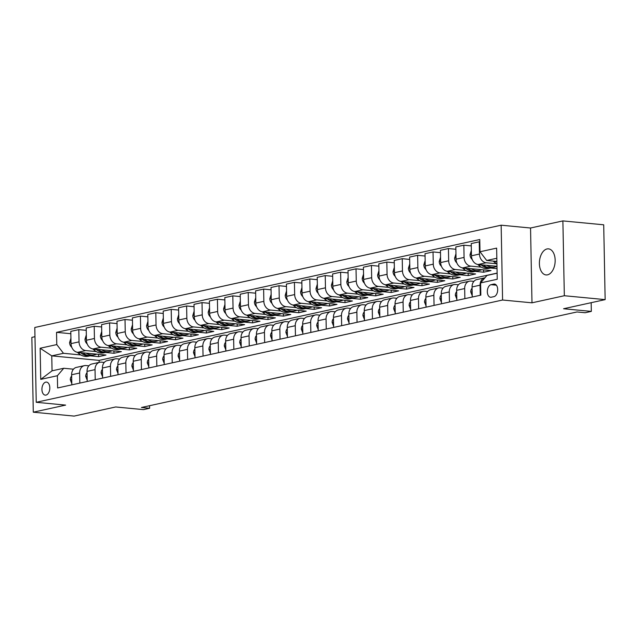 <?xml version="1.0" encoding="UTF-8"?>
<svg xmlns="http://www.w3.org/2000/svg" width="637" height="637" viewBox="0 0 637 637"><rect width="100%" height="100%" fill="white"/><g stroke="black" fill="none" stroke-linecap="round" stroke-linejoin="round"><path stroke-width="0.96" d="M547.525 274.842A13.098 7.827 -84.6 0 0 555.153 261.401A13.098 7.827 -84.6 0 0 548.521 248.868A13.098 7.827 -84.6 0 0 547.032 248.956A13.098 7.827 -84.6 0 0 539.404 262.396A13.098 7.827 -84.6 0 0 546.036 274.937A13.098 7.827 -84.6 0 0 547.525 274.842M45.991 395.083A6.545 3.91 -84.6 0 0 49.805 388.363A6.545 3.91 -84.6 0 0 46.493 382.089A6.545 3.91 -84.6 0 0 45.745 382.136A6.545 3.91 -84.6 0 0 41.931 388.857A6.545 3.91 -84.6 0 0 45.251 395.131A6.545 3.91 -84.6 0 0 45.991 395.083M34.971 336.686L31.85 337.379L33.283 412.195L74.115 416.088L115.695 406.971L143.46 409.623L149.615 408.269L149.568 405.713M501.152 225.195L34.796 327.482L36.237 402.297L502.585 300.019L501.152 225.195L530.541 228.006L531.983 302.822L564.326 295.727L562.885 220.912L530.541 228.006M562.885 220.912L603.717 224.805L605.15 299.621L563.57 308.746L591.327 311.389L591.16 302.694M564.326 295.727L605.15 299.621M591.327 311.389L585.164 312.743L577.003 311.963L141.454 407.489L149.615 408.269M493.739 284.086L491.031 284.683A6.346 3.79 -84.6 0 0 487.337 291.189A6.346 3.79 -84.6 0 0 490.546 297.264A6.346 3.79 -84.6 0 0 491.27 297.216L493.986 296.627A6.346 3.79 -84.6 0 0 497.68 290.114A6.346 3.79 -84.6 0 0 494.463 284.046A6.346 3.79 -84.6 0 0 493.739 284.086L495.164 284.221M496.836 258.256L486.692 260.477L480.003 251.766L479.772 239.536L56.542 332.355L70.842 333.716M480.003 251.766L496.637 248.119L497.234 279.261L480.601 282.908L486.979 275.439L497.123 273.217M497.123 273.098L99.117 360.383L51.764 355.868L52.051 370.83L63.756 368.266L57.378 375.726L57.609 387.965L480.839 295.146L480.601 282.908M57.378 375.726L40.744 379.381L40.147 348.24L56.781 344.585L56.542 332.355M531.983 302.822L502.585 300.019M33.283 412.195L65.627 405.1L36.237 402.297M63.756 368.266L73.462 369.189M79.832 383.092L79.633 373.003A8.185 6.442 -102.4 0 1 84.418 365.638A8.185 6.442 -102.4 0 1 86.011 365.542L88.861 365.813M95.231 379.716L95.04 369.627A8.185 6.442 -102.4 0 1 99.818 362.254A8.185 6.442 -102.4 0 1 101.418 362.166L104.261 362.437M110.631 376.332L110.44 366.251A8.185 6.442 -102.4 0 1 115.217 358.878A8.185 6.442 -102.4 0 1 116.818 358.782L119.668 359.061M126.03 372.956L125.839 362.875A8.185 6.442 -102.4 0 1 130.617 355.502A8.185 6.442 -102.4 0 1 132.217 355.406L135.068 355.677M141.438 369.579L141.239 359.499A8.185 6.442 -102.4 0 1 146.024 352.126A8.185 6.442 -102.4 0 1 147.617 352.03L150.467 352.301M156.837 366.203L156.646 356.115A8.185 6.442 -102.4 0 1 161.424 348.75A8.185 6.442 -102.4 0 1 163.024 348.654L165.867 348.925M172.237 362.827L172.046 352.739A8.185 6.442 -102.4 0 1 176.823 345.365A8.185 6.442 -102.4 0 1 178.424 345.278L181.274 345.549M187.636 359.443L187.445 349.363A8.185 6.442 -102.4 0 1 192.223 341.989A8.185 6.442 -102.4 0 1 193.823 341.894L196.674 342.165M203.044 356.067L202.845 345.987A8.185 6.442 -102.4 0 1 207.63 338.613A8.185 6.442 -102.4 0 1 209.223 338.518L212.073 338.788M218.443 352.691L218.252 342.602A8.185 6.442 -102.4 0 1 223.03 335.237A8.185 6.442 -102.4 0 1 224.622 335.142L227.473 335.412M233.843 349.315L233.652 339.226A8.185 6.442 -102.4 0 1 238.429 331.861A8.185 6.442 -102.4 0 1 240.03 331.766L242.88 332.036M249.242 345.939L249.051 335.85A8.185 6.442 -102.4 0 1 253.829 328.477A8.185 6.442 -102.4 0 1 255.429 328.381L258.28 328.66M264.65 342.555L264.451 332.474A8.185 6.442 -102.4 0 1 269.228 325.101A8.185 6.442 -102.4 0 1 270.829 325.005L273.679 325.276M280.049 339.179L279.85 329.098A8.185 6.442 -102.4 0 1 284.635 321.725A8.185 6.442 -102.4 0 1 286.228 321.629L289.079 321.9M295.449 335.803L295.257 325.714A8.185 6.442 -102.4 0 1 300.035 318.349A8.185 6.442 -102.4 0 1 301.635 318.253L304.478 318.524M310.848 332.426L310.657 322.338A8.185 6.442 -102.4 0 1 315.434 314.965A8.185 6.442 -102.4 0 1 317.035 314.877L319.885 315.148M326.248 329.042L326.056 318.962A8.185 6.442 -102.4 0 1 330.834 311.589A8.185 6.442 -102.4 0 1 332.434 311.493L335.285 311.772M341.655 325.666L341.456 315.586A8.185 6.442 -102.4 0 1 346.241 308.212A8.185 6.442 -102.4 0 1 347.834 308.117L350.684 308.388M357.054 322.29L356.863 312.21A8.185 6.442 -102.4 0 1 361.641 304.836A8.185 6.442 -102.4 0 1 363.233 304.741L366.084 305.012M372.454 318.914L372.263 308.826A8.185 6.442 -102.4 0 1 377.04 301.46A8.185 6.442 -102.4 0 1 378.641 301.365L381.491 301.635M387.853 315.538L387.662 305.449A8.185 6.442 -102.4 0 1 392.44 298.076A8.185 6.442 -102.4 0 1 394.04 297.989L396.891 298.259M403.261 312.154L403.062 302.073A8.185 6.442 -102.4 0 1 407.839 294.7A8.185 6.442 -102.4 0 1 409.44 294.605L412.29 294.875M418.66 308.778L418.469 298.697A8.185 6.442 -102.4 0 1 423.247 291.324A8.185 6.442 -102.4 0 1 424.839 291.228L427.69 291.499M434.06 305.402L433.869 295.313A8.185 6.442 -102.4 0 1 438.646 287.948A8.185 6.442 -102.4 0 1 440.247 287.852L443.089 288.123M449.459 302.026L449.268 291.937A8.185 6.442 -102.4 0 1 454.046 284.572A8.185 6.442 -102.4 0 1 455.646 284.476L458.497 284.747M464.867 298.649L464.668 288.561A8.185 6.442 -102.4 0 1 469.445 281.188A8.185 6.442 -102.4 0 1 471.046 281.092L473.896 281.371M99.117 360.383L99.157 362.405M496.892 261.449L486.692 260.477M496.653 263.758L486.158 262.755A8.185 6.442 -102.4 0 1 479.47 254.044L479.239 241.805L479.812 241.861M496.987 266.306L478.148 264.514A8.185 6.442 -102.4 0 1 471.468 255.795L471.229 243.565L479.239 241.805M497.035 268.639L490.522 268.018M481.253 267.134L470.759 266.131A8.185 6.442 -102.4 0 1 464.07 257.42L463.84 245.189L471.276 245.898M483.563 269.873L483.61 272.206L491 270.582L462.749 267.89A8.185 6.442 -102.4 0 1 456.06 259.179L455.829 246.941L463.84 245.189M483.61 272.206L475.122 271.394M465.854 270.51L455.359 269.507A8.185 6.442 -102.4 0 1 448.671 260.796L448.432 248.565L455.869 249.274M468.163 273.249L468.211 275.582L475.6 273.958L447.349 271.266A8.185 6.442 -102.4 0 1 440.661 262.555L440.43 250.317L448.432 248.565M468.211 275.582L459.723 274.77M450.455 273.886L439.96 272.891A8.185 6.442 -102.4 0 1 433.271 264.172L433.033 251.941L440.47 252.65M452.764 276.633L452.803 278.958L460.201 277.342L431.95 274.643A8.185 6.442 -102.4 0 1 425.261 265.932L425.022 253.701L433.033 251.941M452.803 278.958L444.315 278.154M435.055 277.27L424.553 276.267A8.185 6.442 -102.4 0 1 417.864 267.556L417.633 255.318L425.07 256.026M437.364 280.009L437.404 282.342L444.801 280.718L416.55 278.019A8.185 6.442 -102.4 0 1 409.862 269.308L409.623 257.077L417.633 255.318M437.404 282.342L428.916 281.53M419.648 280.646L409.153 279.643A8.185 6.442 -102.4 0 1 402.465 270.932L402.234 258.694L409.671 259.41M421.957 283.385L422.005 285.718L429.394 284.094L401.143 281.403A8.185 6.442 -102.4 0 1 394.454 272.684L394.223 260.453L402.234 258.694M422.005 285.718L413.517 284.906M404.248 284.022L393.754 283.019A8.185 6.442 -102.4 0 1 387.065 274.308L386.826 262.078L394.271 262.786M406.557 286.761L406.605 289.094L413.994 287.47L385.743 284.779A8.185 6.442 -102.4 0 1 379.055 276.068L378.824 263.829L386.826 262.078M406.605 289.094L398.117 288.282M388.849 287.398L378.354 286.395A8.185 6.442 -102.4 0 1 371.666 277.684L371.427 265.454L378.864 266.162M391.158 290.138L391.206 292.471L398.595 290.854L370.344 288.155A8.185 6.442 -102.4 0 1 363.655 279.444L363.416 267.206L371.427 265.454M391.206 292.471L382.718 291.658M373.449 290.775L362.947 289.779A8.185 6.442 -102.4 0 1 356.266 281.068L356.027 268.83L363.464 269.539M375.758 293.522L375.798 295.847L383.195 294.23L354.944 291.531A8.185 6.442 -102.4 0 1 348.256 282.82L348.017 270.59L356.027 268.83M375.798 295.847L367.31 295.042M358.042 294.159L347.547 293.155A8.185 6.442 -102.4 0 1 340.859 284.444L340.628 272.206L348.065 272.915M360.351 296.898L360.399 299.231L367.796 297.606L339.537 294.907A8.185 6.442 -102.4 0 1 332.848 286.196L332.618 273.966L340.628 272.206M360.399 299.231L351.911 298.419M342.642 297.535L332.148 296.531A8.185 6.442 -102.4 0 1 325.459 287.82L325.228 275.582L332.665 276.299M344.951 300.274L344.999 302.607L352.388 300.983L324.137 298.291A8.185 6.442 -102.4 0 1 317.449 289.58L317.218 277.342L325.228 275.582M344.999 302.607L336.511 301.795M327.243 300.911L316.748 299.908A8.185 6.442 -102.4 0 1 310.06 291.197L309.821 278.966L317.258 279.675M329.552 303.65L329.6 305.983L336.989 304.359L308.738 301.667A8.185 6.442 -102.4 0 1 302.049 292.956L301.819 280.718L309.821 278.966M329.6 305.983L321.112 305.171M311.843 304.287L301.341 303.292A8.185 6.442 -102.4 0 1 294.66 294.573L294.421 282.342L301.858 283.051M314.152 307.026L314.192 309.359L321.589 307.743L293.339 305.043A8.185 6.442 -102.4 0 1 286.65 296.332L286.411 284.102L294.421 282.342M314.192 309.359L305.704 308.555M296.444 307.663L285.941 306.668A8.185 6.442 -102.4 0 1 279.253 297.957L279.022 285.718L286.459 286.427M298.753 310.41L298.793 312.735L306.19 311.119L277.931 308.419A8.185 6.442 -102.4 0 1 271.251 299.709L271.012 287.478L279.022 285.718M298.793 312.735L290.305 311.931M281.036 311.047L270.542 310.044A8.185 6.442 -102.4 0 1 263.853 301.333L263.622 289.094L271.059 289.803M283.346 313.786L283.393 316.119L290.783 314.495L262.532 311.804A8.185 6.442 -102.4 0 1 255.843 303.085L255.612 290.854L263.622 289.094M283.393 316.119L274.905 315.307M265.637 314.423L255.142 313.42A8.185 6.442 -102.4 0 1 248.454 304.709L248.215 292.479L255.652 293.187M267.946 317.162L267.994 319.495L275.383 317.871L247.132 315.18A8.185 6.442 -102.4 0 1 240.444 306.469L240.213 294.23L248.215 292.479M267.994 319.495L259.506 318.683M250.237 317.799L239.743 316.796A8.185 6.442 -102.4 0 1 233.054 308.085L232.816 295.855L240.253 296.563M252.547 320.538L252.586 322.871L259.984 321.247L231.733 318.556A8.185 6.442 -102.4 0 1 225.044 309.845L224.805 297.606L232.816 295.855M252.586 322.871L244.098 322.059M234.838 321.175L224.335 320.18A8.185 6.442 -102.4 0 1 217.647 311.461L217.416 299.231L224.853 299.939M237.147 323.922L237.187 326.248L244.584 324.631L216.333 321.932A8.185 6.442 -102.4 0 1 209.645 313.221L209.406 300.99L217.416 299.231M237.187 326.248L228.699 325.443M219.431 324.559L208.936 323.556A8.185 6.442 -102.4 0 1 202.248 314.845L202.017 302.607L209.454 303.316M221.74 327.299L221.787 329.624L229.177 328.007L200.926 325.308A8.185 6.442 -102.4 0 1 194.237 316.597L194.006 304.367L202.017 302.607M221.787 329.624L213.299 328.819M204.031 327.936L193.537 326.932A8.185 6.442 -102.4 0 1 186.848 318.221L186.609 305.983L194.054 306.7M206.34 330.675L206.388 333.008L213.777 331.383L185.526 328.692A8.185 6.442 -102.4 0 1 178.838 319.973L178.607 307.743L186.609 305.983M206.388 333.008L197.9 332.195M188.632 331.312L178.137 330.308A8.185 6.442 -102.4 0 1 171.449 321.597L171.21 309.367L178.647 310.076M190.941 334.051L190.989 336.384L198.378 334.759L170.127 332.068A8.185 6.442 -102.4 0 1 163.438 323.357L163.199 311.119L171.21 309.367M190.989 336.384L182.5 335.572M173.232 334.688L162.73 333.684A8.185 6.442 -102.4 0 1 156.049 324.974L155.81 312.743L163.247 313.452M175.541 337.427L175.581 339.76L182.978 338.143L154.727 335.444A8.185 6.442 -102.4 0 1 148.039 326.733L147.8 314.495L155.81 312.743M175.581 339.76L167.093 338.948M157.825 338.064L147.33 337.069A8.185 6.442 -102.4 0 1 140.642 328.358L140.411 316.119L147.848 316.828M160.134 340.811L160.182 343.136L167.579 341.52L139.32 338.82A8.185 6.442 -102.4 0 1 132.639 330.109L132.4 317.879L140.411 316.119M160.182 343.136L151.694 342.332M142.425 341.448L131.931 340.445A8.185 6.442 -102.4 0 1 125.242 331.734L125.011 319.495L132.448 320.204M144.734 344.187L144.782 346.52L152.171 344.896L123.92 342.196A8.185 6.442 -102.4 0 1 117.232 333.485L117.001 321.255L125.011 319.495M144.782 346.52L136.294 345.708M127.026 344.824L116.531 343.821A8.185 6.442 -102.4 0 1 109.843 335.11L109.604 322.871L117.041 323.588M129.335 347.563L129.383 349.896L136.772 348.272L108.521 345.58A8.185 6.442 -102.4 0 1 101.832 336.869L101.602 324.631L109.604 322.871M129.383 349.896L120.895 349.084M111.626 348.2L101.132 347.197A8.185 6.442 -102.4 0 1 94.443 338.486L94.204 326.255L101.641 326.964M113.935 350.939L113.975 353.272L121.372 351.648L93.121 348.957A8.185 6.442 -102.4 0 1 86.433 340.246L86.194 328.007L94.204 326.255M113.975 353.272L105.487 352.46M96.227 351.576L85.724 350.573A8.185 6.442 -102.4 0 1 79.036 341.862L78.805 329.632L86.242 330.34M98.536 354.315L98.576 356.648L105.973 355.032L77.714 352.333A8.185 6.442 -102.4 0 1 71.033 343.622L70.795 331.383L78.805 329.632M98.576 356.648L90.088 355.836M80.819 354.952L63.469 353.304L51.764 355.868L40.147 348.24M480.266 295.265L480.067 285.185A8.185 6.442 -102.4 0 1 484.853 277.812A8.185 6.442 -102.4 0 1 484.98 277.788M472.256 297.025L472.065 286.937A8.185 6.442 -102.4 0 1 476.842 279.571L484.853 277.812M456.856 300.401L456.657 290.321A8.185 6.442 -102.4 0 1 461.443 282.947L469.445 281.188M441.457 303.777L441.258 293.697A8.185 6.442 -102.4 0 1 446.035 286.324L454.046 284.572M426.049 307.161L425.858 297.073A8.185 6.442 -102.4 0 1 430.636 289.7L438.646 287.948M410.65 310.538L410.459 300.449A8.185 6.442 -102.4 0 1 415.236 293.084L423.247 291.324M395.251 313.914L395.051 303.833A8.185 6.442 -102.4 0 1 399.837 296.46L407.839 294.7M379.851 317.29L379.652 307.209A8.185 6.442 -102.4 0 1 384.43 299.836L392.44 298.076M364.444 320.666L364.253 310.585A8.185 6.442 -102.4 0 1 369.03 303.212L377.04 301.46M349.044 324.05L348.853 313.961A8.185 6.442 -102.4 0 1 353.631 306.588L361.641 304.836M333.645 327.426L333.454 317.337A8.185 6.442 -102.4 0 1 338.231 309.972L346.241 308.212M318.245 330.802L318.046 320.722A8.185 6.442 -102.4 0 1 322.832 313.348L330.834 311.589M302.838 334.178L302.647 324.098A8.185 6.442 -102.4 0 1 307.424 316.724L315.434 314.965M287.438 337.562L287.247 327.474A8.185 6.442 -102.4 0 1 292.025 320.1L300.035 318.349M272.039 340.938L271.848 330.85A8.185 6.442 -102.4 0 1 276.625 323.477L284.635 321.725M256.639 344.314L256.44 334.226A8.185 6.442 -102.4 0 1 261.226 326.861L269.228 325.101M241.24 347.691L241.041 337.61A8.185 6.442 -102.4 0 1 245.818 330.237L253.829 328.477M225.832 351.067L225.641 340.986A8.185 6.442 -102.4 0 1 230.419 333.613L238.429 331.861M210.433 354.451L210.242 344.362A8.185 6.442 -102.4 0 1 215.019 336.989L223.03 335.237M195.033 357.827L194.842 347.738A8.185 6.442 -102.4 0 1 199.62 340.373L207.63 338.613M179.634 361.203L179.435 351.114A8.185 6.442 -102.4 0 1 184.212 343.749L192.223 341.989M164.227 364.579L164.035 354.498A8.185 6.442 -102.4 0 1 168.813 347.125L176.823 345.365M148.827 367.955L148.636 357.875A8.185 6.442 -102.4 0 1 153.413 350.501L161.424 348.75M133.428 371.339L133.237 361.251A8.185 6.442 -102.4 0 1 138.014 353.877L146.024 352.126M118.028 374.715L117.829 364.627A8.185 6.442 -102.4 0 1 122.615 357.261L130.617 355.502M102.621 378.091L102.43 368.011A8.185 6.442 -102.4 0 1 107.207 360.638L115.217 358.878M87.221 381.467L87.03 371.387A8.185 6.442 -102.4 0 1 91.808 364.014L99.818 362.254M56.781 344.585L63.469 353.304M71.822 384.844L71.631 374.763A8.185 6.442 -102.4 0 1 76.408 367.39L84.418 365.638M40.744 379.381L52.051 370.83M493.213 261.098L494.232 262.014A15.654 12.326 77.6 0 0 496.94 263.909M496.478 261.409L496.573 261.496A15.654 12.326 77.6 0 0 496.9 261.783M472.232 295.703L470.735 291.977A5.422 4.268 -102.4 0 1 472.089 288.235M456.833 299.087L455.336 295.353A5.422 4.268 -102.4 0 1 456.689 291.611M441.425 302.464L439.928 298.729A5.422 4.268 -102.4 0 1 441.282 294.987M471.364 250.413L470.018 254.768A5.422 4.268 77.6 0 0 472.057 259.331L472.224 259.482M477.798 264.466L478.833 265.39A15.654 12.326 77.6 0 0 488.794 268.4L491.135 267.882A15.654 12.326 77.6 0 0 491.868 267.691M486.66 265.318A15.654 12.326 77.6 0 0 494.949 267.046A15.654 12.326 77.6 0 0 496.987 266.354M481.078 264.793L481.174 264.873A15.654 12.326 77.6 0 0 491.135 267.882M494.949 267.046L492.608 267.556A15.654 12.326 -102.4 0 1 483.164 264.992M455.957 253.789L454.619 258.144A5.422 4.268 77.6 0 0 456.657 262.707L456.825 262.858M462.398 267.843L463.433 268.766A15.654 12.326 77.6 0 0 473.387 271.776L475.728 271.258A15.654 12.326 77.6 0 0 476.46 271.067M471.261 268.703A15.654 12.326 77.6 0 0 479.55 270.422A15.654 12.326 77.6 0 0 481.676 269.69M465.679 268.169L465.774 268.257A15.654 12.326 77.6 0 0 475.728 271.258M479.55 270.422L477.209 270.94A15.654 12.326 -102.4 0 1 467.765 268.368M440.557 257.165L439.219 261.52A5.422 4.268 77.6 0 0 441.25 266.091L441.417 266.234M446.999 271.219L448.034 272.142A15.654 12.326 77.6 0 0 457.987 275.152L460.328 274.643A15.654 12.326 77.6 0 0 461.061 274.451M455.861 272.079A15.654 12.326 77.6 0 0 464.15 273.799A15.654 12.326 77.6 0 0 466.268 273.074M450.271 271.545L450.375 271.633A15.654 12.326 77.6 0 0 460.328 274.643M464.15 273.799L461.809 274.316A15.654 12.326 -102.4 0 1 452.366 271.744M426.026 305.84L424.529 302.105A5.422 4.268 -102.4 0 1 425.882 298.363M425.158 260.541L423.812 264.896A5.422 4.268 77.6 0 0 425.85 269.467L426.018 269.61M431.599 274.595L432.627 275.518A15.654 12.326 77.6 0 0 442.588 278.528L444.929 278.019A15.654 12.326 77.6 0 0 445.661 277.828M440.454 275.455A15.654 12.326 77.6 0 0 448.751 277.183A15.654 12.326 77.6 0 0 450.869 276.45M434.872 274.921L434.967 275.009A15.654 12.326 77.6 0 0 444.929 278.019M448.751 277.183L446.41 277.692A15.654 12.326 -102.4 0 1 436.958 275.12M410.626 309.216L409.129 305.481A5.422 4.268 -102.4 0 1 410.483 301.747M395.227 312.592L393.73 308.865A5.422 4.268 -102.4 0 1 395.083 305.123M379.819 315.976L378.322 312.241A5.422 4.268 -102.4 0 1 379.676 308.499M364.42 319.352L362.923 315.618A5.422 4.268 -102.4 0 1 364.276 311.875M349.02 322.728L347.523 318.994A5.422 4.268 -102.4 0 1 348.877 315.251M409.758 263.925L408.413 268.281A5.422 4.268 77.6 0 0 410.451 272.843L410.618 272.994M416.192 277.979L417.227 278.902A15.654 12.326 77.6 0 0 427.188 281.912L429.529 281.395A15.654 12.326 77.6 0 0 430.262 281.204M425.054 278.831A15.654 12.326 77.6 0 0 433.343 280.559A15.654 12.326 77.6 0 0 435.469 279.826M419.472 278.297L419.568 278.385A15.654 12.326 77.6 0 0 429.529 281.395M433.343 280.559L431.002 281.068A15.654 12.326 -102.4 0 1 421.559 278.496M394.351 267.301L393.013 271.657A5.422 4.268 77.6 0 0 395.051 276.219L395.219 276.37M400.792 281.355L401.828 282.279A15.654 12.326 77.6 0 0 411.781 285.288L414.122 284.771A15.654 12.326 77.6 0 0 414.854 284.58M409.655 282.215A15.654 12.326 77.6 0 0 417.944 283.935A15.654 12.326 77.6 0 0 420.07 283.202M404.073 281.681L404.169 281.761A15.654 12.326 77.6 0 0 414.122 284.771M417.944 283.935L415.603 284.452A15.654 12.326 -102.4 0 1 406.159 281.88M378.951 270.677L377.614 275.033A5.422 4.268 77.6 0 0 379.652 279.595L379.811 279.747M385.393 284.731L386.428 285.655A15.654 12.326 77.6 0 0 396.381 288.665L398.722 288.147A15.654 12.326 77.6 0 0 399.455 287.956M394.255 285.591A15.654 12.326 77.6 0 0 402.544 287.311A15.654 12.326 77.6 0 0 404.67 286.586M388.674 285.058L388.769 285.145A15.654 12.326 77.6 0 0 398.722 288.147M402.544 287.311L400.203 287.828A15.654 12.326 -102.4 0 1 390.76 285.257M363.552 274.053L362.206 278.409A5.422 4.268 77.6 0 0 364.245 282.979L364.412 283.123M369.993 288.107L371.021 289.031A15.654 12.326 77.6 0 0 380.982 292.041L383.323 291.531A15.654 12.326 77.6 0 0 384.055 291.34M378.856 288.967A15.654 12.326 77.6 0 0 387.145 290.687A15.654 12.326 77.6 0 0 389.263 289.962M373.266 288.434L373.362 288.521A15.654 12.326 77.6 0 0 383.323 291.531M387.145 290.687L384.804 291.205A15.654 12.326 -102.4 0 1 375.352 288.633M348.152 277.429L346.807 281.785A5.422 4.268 77.6 0 0 348.845 286.355L349.012 286.499M354.586 291.491L355.621 292.415A15.654 12.326 77.6 0 0 365.582 295.417L367.923 294.907A15.654 12.326 77.6 0 0 368.656 294.716M363.448 292.343A15.654 12.326 77.6 0 0 371.737 294.071A15.654 12.326 77.6 0 0 373.863 293.339M357.867 291.81L357.962 291.897A15.654 12.326 77.6 0 0 367.923 294.907M371.737 294.071L369.396 294.581A15.654 12.326 -102.4 0 1 359.953 292.009M333.621 326.104L332.124 322.378A5.422 4.268 -102.4 0 1 333.477 318.635M332.745 280.813L331.407 285.169A5.422 4.268 77.6 0 0 333.446 289.731L333.613 289.883M339.187 294.867L340.222 295.791A15.654 12.326 77.6 0 0 350.183 298.801L352.524 298.283A15.654 12.326 77.6 0 0 353.256 298.092M348.049 295.719A15.654 12.326 77.6 0 0 356.338 297.447A15.654 12.326 77.6 0 0 358.464 296.715M342.467 295.194L342.563 295.273A15.654 12.326 77.6 0 0 352.524 298.283M356.338 297.447L353.997 297.957A15.654 12.326 -102.4 0 1 344.553 295.393M318.213 329.488L316.724 325.754A5.422 4.268 -102.4 0 1 318.07 322.011M317.345 284.19L316.008 288.545A5.422 4.268 77.6 0 0 318.046 293.108L318.213 293.259M323.787 298.243L324.822 299.167A15.654 12.326 77.6 0 0 334.775 302.177L337.116 301.659A15.654 12.326 77.6 0 0 337.849 301.468M332.649 299.103A15.654 12.326 77.6 0 0 340.938 300.823A15.654 12.326 77.6 0 0 343.064 300.091M327.068 298.57L327.163 298.649A15.654 12.326 77.6 0 0 337.116 301.659M340.938 300.823L338.597 301.341A15.654 12.326 -102.4 0 1 329.154 298.769M302.814 332.864L301.317 329.13A5.422 4.268 -102.4 0 1 302.671 325.388M301.946 287.566L300.608 291.921A5.422 4.268 77.6 0 0 302.639 296.484L302.806 296.635M308.388 301.62L309.415 302.543A15.654 12.326 77.6 0 0 319.376 305.553L321.717 305.043A15.654 12.326 77.6 0 0 322.449 304.852M317.25 302.479A15.654 12.326 77.6 0 0 325.539 304.199A15.654 12.326 77.6 0 0 327.657 303.475M311.66 301.946L311.756 302.034A15.654 12.326 77.6 0 0 321.717 305.043M325.539 304.199L323.198 304.717A15.654 12.326 -102.4 0 1 313.754 302.145M287.414 336.24L285.917 332.506A5.422 4.268 -102.4 0 1 287.271 328.764M286.546 290.942L285.201 295.297A5.422 4.268 77.6 0 0 287.239 299.868L287.406 300.011M292.98 304.996L294.015 305.919A15.654 12.326 77.6 0 0 303.976 308.929L306.317 308.419A15.654 12.326 77.6 0 0 307.05 308.228M301.842 305.856A15.654 12.326 77.6 0 0 310.139 307.583A15.654 12.326 77.6 0 0 312.257 306.851M296.261 305.322L296.356 305.41A15.654 12.326 77.6 0 0 306.317 308.419M310.139 307.583L307.798 308.093A15.654 12.326 -102.4 0 1 298.347 305.521M272.015 339.617L270.518 335.882A5.422 4.268 -102.4 0 1 271.872 332.148M271.147 294.318L269.801 298.673A5.422 4.268 77.6 0 0 271.84 303.244L272.007 303.395M277.581 308.38L278.616 309.303A15.654 12.326 77.6 0 0 288.577 312.305L290.918 311.796A15.654 12.326 77.6 0 0 291.65 311.604M286.443 309.232A15.654 12.326 77.6 0 0 294.732 310.96A15.654 12.326 77.6 0 0 296.858 310.227M280.861 308.698L280.957 308.786A15.654 12.326 77.6 0 0 290.918 311.796M294.732 310.96L292.391 311.469A15.654 12.326 -102.4 0 1 282.947 308.897M256.615 342.993L255.118 339.266A5.422 4.268 -102.4 0 1 256.472 335.524M255.74 297.702L254.402 302.057A5.422 4.268 77.6 0 0 256.44 306.62L256.607 306.771M262.181 311.756L263.216 312.679A15.654 12.326 77.6 0 0 273.169 315.689L275.51 315.172A15.654 12.326 77.6 0 0 276.243 314.981M271.043 312.608A15.654 12.326 77.6 0 0 279.332 314.336A15.654 12.326 77.6 0 0 281.458 313.603M265.462 312.082L265.557 312.162A15.654 12.326 77.6 0 0 275.51 315.172M279.332 314.336L276.991 314.845A15.654 12.326 -102.4 0 1 267.548 312.281M241.208 346.377L239.711 342.642A5.422 4.268 -102.4 0 1 241.065 338.9M225.809 349.753L224.312 346.018A5.422 4.268 -102.4 0 1 225.665 342.276M210.409 353.129L208.912 349.394A5.422 4.268 -102.4 0 1 210.266 345.652M195.01 356.505L193.513 352.771A5.422 4.268 -102.4 0 1 194.866 349.036M179.602 359.881L178.105 356.155A5.422 4.268 -102.4 0 1 179.459 352.412M164.203 363.265L162.706 359.531A5.422 4.268 -102.4 0 1 164.059 355.788M148.803 366.641L147.306 362.907A5.422 4.268 -102.4 0 1 148.66 359.164M133.404 370.017L131.907 366.283A5.422 4.268 -102.4 0 1 133.26 362.541M240.34 301.078L239.002 305.434A5.422 4.268 77.6 0 0 241.033 309.996L241.2 310.147M246.782 315.132L247.817 316.056A15.654 12.326 77.6 0 0 257.77 319.065L260.111 318.548A15.654 12.326 77.6 0 0 260.844 318.357M255.644 315.992A15.654 12.326 77.6 0 0 263.933 317.712A15.654 12.326 77.6 0 0 266.059 316.979M250.062 315.458L250.158 315.546A15.654 12.326 77.6 0 0 260.111 318.548M263.933 317.712L261.592 318.229A15.654 12.326 -102.4 0 1 252.148 315.657M224.941 304.454L223.595 308.81A5.422 4.268 77.6 0 0 225.633 313.38L225.801 313.523M231.382 318.508L232.409 319.432A15.654 12.326 77.6 0 0 242.371 322.441L244.712 321.932A15.654 12.326 77.6 0 0 245.444 321.741M240.237 319.368A15.654 12.326 77.6 0 0 248.534 321.088A15.654 12.326 77.6 0 0 250.652 320.363M234.655 318.834L234.75 318.922A15.654 12.326 77.6 0 0 244.712 321.932M248.534 321.088L246.193 321.605A15.654 12.326 -102.4 0 1 236.741 319.033M209.541 307.83L208.195 312.186A5.422 4.268 77.6 0 0 210.234 316.756L210.401 316.9M215.975 321.884L217.01 322.808A15.654 12.326 77.6 0 0 226.971 325.818L229.312 325.308A15.654 12.326 77.6 0 0 230.045 325.117M224.837 322.744A15.654 12.326 77.6 0 0 233.126 324.472A15.654 12.326 77.6 0 0 235.252 323.739M219.255 322.211L219.351 322.298A15.654 12.326 77.6 0 0 229.312 325.308M233.126 324.472L230.785 324.981A15.654 12.326 -102.4 0 1 221.342 322.41M194.134 311.206L192.796 315.57A5.422 4.268 77.6 0 0 194.834 320.132L195.002 320.284M200.575 325.268L201.611 326.192A15.654 12.326 77.6 0 0 211.564 329.202L213.905 328.684A15.654 12.326 77.6 0 0 214.645 328.493M209.438 326.12A15.654 12.326 77.6 0 0 217.727 327.848A15.654 12.326 77.6 0 0 219.853 327.115M203.856 325.587L203.951 325.674A15.654 12.326 77.6 0 0 213.905 328.684M217.727 327.848L215.386 328.358A15.654 12.326 -102.4 0 1 205.942 325.786M178.734 314.59L177.397 318.946A5.422 4.268 77.6 0 0 179.435 323.508L179.594 323.66M185.176 328.644L186.211 329.568A15.654 12.326 77.6 0 0 196.164 332.578L198.505 332.06A15.654 12.326 77.6 0 0 199.238 331.869M194.038 329.504A15.654 12.326 77.6 0 0 202.327 331.224A15.654 12.326 77.6 0 0 204.453 330.492M188.456 328.971L188.552 329.05A15.654 12.326 77.6 0 0 198.505 332.06M202.327 331.224L199.986 331.742A15.654 12.326 -102.4 0 1 190.543 329.17M163.335 317.967L161.997 322.322A5.422 4.268 77.6 0 0 164.028 326.885L164.195 327.036M169.776 332.02L170.804 332.944A15.654 12.326 77.6 0 0 180.765 335.954L183.106 335.436A15.654 12.326 77.6 0 0 183.838 335.245M178.639 332.88A15.654 12.326 77.6 0 0 186.928 334.6A15.654 12.326 77.6 0 0 189.046 333.876M173.049 332.347L173.145 332.434A15.654 12.326 77.6 0 0 183.106 335.436M186.928 334.6L184.587 335.118A15.654 12.326 -102.4 0 1 175.135 332.546M147.935 321.343L146.59 325.698A5.422 4.268 77.6 0 0 148.628 330.269L148.795 330.412M154.369 335.396L155.404 336.32A15.654 12.326 77.6 0 0 165.365 339.33L167.706 338.82A15.654 12.326 77.6 0 0 168.439 338.629M163.231 336.256A15.654 12.326 77.6 0 0 171.52 337.976A15.654 12.326 77.6 0 0 173.646 337.252M157.65 335.723L157.745 335.81A15.654 12.326 77.6 0 0 167.706 338.82M171.52 337.976L169.179 338.494A15.654 12.326 -102.4 0 1 159.736 335.922M132.536 324.719L131.19 329.074A5.422 4.268 77.6 0 0 133.229 333.645L133.396 333.788M138.97 338.78L140.005 339.704A15.654 12.326 77.6 0 0 149.966 342.706L152.307 342.196A15.654 12.326 77.6 0 0 153.039 342.005M147.832 339.632A15.654 12.326 77.6 0 0 156.121 341.36A15.654 12.326 77.6 0 0 158.247 340.628M142.25 339.099L142.346 339.187A15.654 12.326 77.6 0 0 152.307 342.196M156.121 341.36L153.78 341.87A15.654 12.326 -102.4 0 1 144.336 339.298M118.004 373.393L116.507 369.667A5.422 4.268 -102.4 0 1 117.853 365.925M117.128 328.103L115.791 332.458A5.422 4.268 77.6 0 0 117.829 337.021L117.996 337.172M123.57 342.157L124.605 343.08A15.654 12.326 77.6 0 0 134.558 346.09L136.899 345.572A15.654 12.326 77.6 0 0 137.632 345.381M132.432 343.009A15.654 12.326 77.6 0 0 140.721 344.736A15.654 12.326 77.6 0 0 142.847 344.004M126.851 342.475L126.946 342.563A15.654 12.326 77.6 0 0 136.899 345.572M140.721 344.736L138.38 345.246A15.654 12.326 -102.4 0 1 128.937 342.682M102.597 376.778L101.1 373.043A5.422 4.268 -102.4 0 1 102.453 369.301M101.729 331.479L100.391 335.834A5.422 4.268 77.6 0 0 102.422 340.397L102.589 340.548M108.171 345.533L109.198 346.456A15.654 12.326 77.6 0 0 119.159 349.466L121.5 348.949A15.654 12.326 77.6 0 0 122.232 348.757M117.033 346.393A15.654 12.326 77.6 0 0 125.322 348.113A15.654 12.326 77.6 0 0 127.44 347.38M111.443 345.859L111.547 345.939A15.654 12.326 77.6 0 0 121.5 348.949M125.322 348.113L122.981 348.63A15.654 12.326 -102.4 0 1 113.537 346.058M87.197 380.154L85.7 376.419A5.422 4.268 -102.4 0 1 87.054 372.677M86.329 334.855L84.984 339.21A5.422 4.268 77.6 0 0 87.022 343.773L87.189 343.924M92.763 348.909L93.798 349.832A15.654 12.326 77.6 0 0 103.759 352.842L106.1 352.333A15.654 12.326 77.6 0 0 106.833 352.142M101.625 349.769A15.654 12.326 77.6 0 0 109.922 351.489A15.654 12.326 77.6 0 0 112.04 350.764M96.044 349.235L96.139 349.323A15.654 12.326 77.6 0 0 106.1 352.333M109.922 351.489L107.581 352.006A15.654 12.326 -102.4 0 1 98.13 349.434M71.798 383.53L70.301 379.795A5.422 4.268 -102.4 0 1 71.655 376.053M70.93 338.231L69.584 342.587A5.422 4.268 77.6 0 0 71.623 347.157L71.79 347.3M77.364 352.285L78.399 353.209A15.654 12.326 77.6 0 0 88.36 356.218L90.701 355.709A15.654 12.326 77.6 0 0 91.433 355.518M86.226 353.145A15.654 12.326 77.6 0 0 94.515 354.873A15.654 12.326 77.6 0 0 96.641 354.14M80.644 352.611L80.74 352.699A15.654 12.326 77.6 0 0 90.701 355.709M94.515 354.873L92.174 355.382A15.654 12.326 -102.4 0 1 82.73 352.81M478.148 264.514L486.158 262.755M462.749 267.89L470.759 266.131M447.349 271.266L455.359 269.507M431.95 274.643L439.96 272.891M416.55 278.019L424.553 276.267M401.143 281.403L409.153 279.643M385.743 284.779L393.754 283.019M370.344 288.155L378.354 286.395M354.944 291.531L362.947 289.779M339.537 294.907L347.547 293.155M324.137 298.291L332.148 296.531M308.738 301.667L316.748 299.908M293.339 305.043L301.341 303.292M277.931 308.419L285.941 306.668M262.532 311.804L270.542 310.044M247.132 315.18L255.142 313.42M231.733 318.556L239.743 316.796M216.333 321.932L224.335 320.18M200.926 325.308L208.936 323.556M185.526 328.692L193.537 326.932M170.127 332.068L178.137 330.308M154.727 335.444L162.73 333.684M139.32 338.82L147.33 337.069M123.92 342.196L131.931 340.445M108.521 345.58L116.531 343.821M93.121 348.957L101.132 347.197M77.714 352.333L85.724 350.573M471.468 255.795L479.47 254.044M472.065 286.937L480.067 285.185M456.657 290.321L464.668 288.561M456.06 259.179L464.07 257.42M441.258 293.697L449.268 291.937M440.661 262.555L448.671 260.796M425.858 297.073L433.869 295.313M425.261 265.932L433.271 264.172M410.459 300.449L418.469 298.697M409.862 269.308L417.864 267.556M395.051 303.833L403.062 302.073M394.454 272.684L402.465 270.932M379.652 307.209L387.662 305.449M379.055 276.068L387.065 274.308M364.253 310.585L372.263 308.826M363.655 279.444L371.666 277.684M348.853 313.961L356.863 312.21M348.256 282.82L356.266 281.068M333.454 317.337L341.456 315.586M332.848 286.196L340.859 284.444M318.046 320.722L326.056 318.962M317.449 289.58L325.459 287.82M302.647 324.098L310.657 322.338M302.049 292.956L310.06 291.197M287.247 327.474L295.257 325.714M286.65 296.332L294.66 294.573M271.848 330.85L279.85 329.098M271.251 299.709L279.253 297.957M256.44 334.226L264.451 332.474M255.843 303.085L263.853 301.333M241.041 337.61L249.051 335.85M240.444 306.469L248.454 304.709M225.641 340.986L233.652 339.226M225.044 309.845L233.054 308.085M210.242 344.362L218.252 342.602M209.645 313.221L217.647 311.461M194.842 347.738L202.845 345.987M194.237 316.597L202.248 314.845M179.435 351.114L187.445 349.363M178.838 319.973L186.848 318.221M164.035 354.498L172.046 352.739M163.438 323.357L171.449 321.597M148.636 357.875L156.646 356.115M148.039 326.733L156.049 324.974M133.237 361.251L141.239 359.499M132.639 330.109L140.642 328.358M117.829 364.627L125.839 362.875M117.232 333.485L125.242 331.734M102.43 368.011L110.44 366.251M101.832 336.869L109.843 335.11M87.03 371.387L95.04 369.627M86.433 340.246L94.443 338.486M71.631 374.763L79.633 373.003M71.033 343.622L79.036 341.862M496.374 285.193L491.031 284.683M496.573 261.496L494.232 262.014M470.767 292.065L472.152 291.762M455.367 295.449L456.753 295.138M439.96 298.825L441.353 298.522M471.436 254.354L470.05 254.657M481.174 264.873L478.833 265.39M456.036 257.73L454.643 258.033M465.774 268.257L463.433 268.766M440.637 261.106L439.243 261.417M450.375 271.633L448.034 272.142M424.561 302.201L425.954 301.898M425.229 264.49L423.844 264.793M434.967 275.009L432.627 275.518M409.161 305.577L410.547 305.274M393.762 308.961L395.147 308.65M378.354 312.337L379.748 312.026M362.955 315.713L364.348 315.411M347.555 319.089L348.941 318.787M409.83 267.866L408.444 268.169M419.568 278.385L417.227 278.902M394.43 271.243L393.037 271.545M404.169 281.761L401.828 282.279M379.031 274.619L377.637 274.921M388.769 285.145L386.428 285.655M363.623 277.995L362.238 278.305M373.362 288.521L371.021 289.031M348.224 281.379L346.839 281.681M357.962 291.897L355.621 292.415M332.156 322.465L333.541 322.163M332.825 284.755L331.439 285.058M342.563 295.273L340.222 295.791M316.756 325.849L318.142 325.539M317.425 288.131L316.032 288.434M327.163 298.649L324.822 299.167M301.349 329.225L302.742 328.923M302.026 291.507L300.632 291.81M311.756 302.034L309.415 302.543M285.949 332.602L287.343 332.299M286.618 294.883L285.233 295.194M296.356 305.41L294.015 305.919M270.55 335.978L271.935 335.675M271.219 298.267L269.833 298.57M280.957 308.786L278.616 309.303M255.15 339.354L256.536 339.051M255.819 301.643L254.426 301.946M265.557 312.162L263.216 312.679M239.743 342.738L241.136 342.427M224.343 346.114L225.737 345.811M208.944 349.49L210.329 349.187M193.544 352.866L194.93 352.564M178.137 356.25L179.53 355.94M162.738 359.626L164.131 359.316M147.338 363.002L148.724 362.7M131.939 366.379L133.324 366.076M240.42 305.019L239.026 305.322M250.158 315.546L247.817 316.056M225.012 308.396L223.627 308.706M234.75 318.922L232.409 319.432M209.613 311.78L208.227 312.082M219.351 322.298L217.01 322.808M194.213 315.156L192.82 315.458M203.951 325.674L201.611 326.192M178.814 318.532L177.42 318.834M188.552 329.05L186.211 329.568M163.406 321.908L162.021 322.211M173.145 332.434L170.804 332.944M148.007 325.284L146.621 325.595M157.745 335.81L155.404 336.32M132.607 328.668L131.222 328.971M142.346 339.187L140.005 339.704M116.539 369.755L117.925 369.452M117.208 332.044L115.815 332.347M126.946 342.563L124.605 343.08M101.132 373.139L102.525 372.828M101.809 335.42L100.415 335.723M111.547 345.939L109.198 346.456M85.732 376.515L87.126 376.212M86.401 338.796L85.016 339.099M96.139 349.323L93.798 349.832M70.333 379.891L71.718 379.588M71.002 342.173L69.616 342.483M80.74 352.699L78.399 353.209"/></g></svg>
